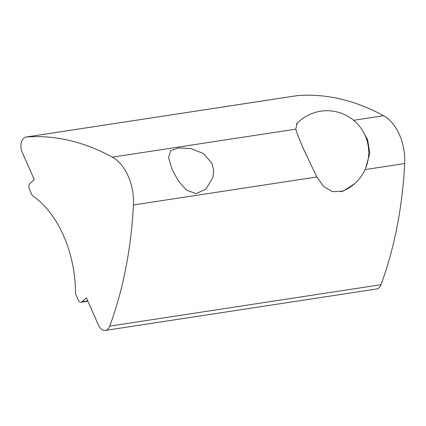 <?xml version="1.0" encoding="UTF-8"?>
<svg xmlns="http://www.w3.org/2000/svg" width="426" height="426" viewBox="0 0 426 426"><rect width="100%" height="100%" fill="white"/><g stroke="black" fill="none" stroke-linecap="round" stroke-linejoin="round"><path stroke-width="0.64" d="M211.988 163.376L213.671 170.309L212.968 177.328L205.955 189.059L196.072 193.633L186.513 190.188L178.51 181.135L172.099 169.468L168.574 157.849L170.629 150.697L178.611 147.881L191.109 148.605L203.516 153.605L211.988 163.376M364.874 134.904L367.558 139.621L369.837 153.259L365.636 168.222M354.533 183.792L343.207 191.125L332.413 191.689L323.409 186.3L316.827 176.966L303.733 149.366C299.776 140.367 297.108 133.631 295.74 129.153L297.284 123.109L297.747 122.715M107.815 329.192A10.426 6.603 -98.7 0 0 109.759 326.124A333.728 211.376 -98.7 0 0 133.45 204.965A41.716 26.423 -98.7 0 0 112.363 157.151A333.728 211.376 -98.7 0 0 26.353 137.012A10.426 6.603 -98.7 0 0 26.039 137.044A10.426 6.603 -98.7 0 0 22.227 152.316L34.256 179.591L29.948 183.563A4.169 2.641 -98.7 0 0 29.394 189.187L31.673 194.352A4.169 2.641 -98.7 0 0 33.031 196.109A93.858 59.448 81.3 0 1 75.508 292.417A4.169 2.641 -98.7 0 0 76.036 294.936L78.315 300.101A4.169 2.641 -98.7 0 0 81.1 302.242A4.169 2.641 -98.7 0 0 82.074 301.757L86.387 297.785L98.417 325.059A10.426 6.603 -98.7 0 0 105.376 330.406A10.426 6.603 -98.7 0 0 107.815 329.192M105.376 330.406L376.627 288.988A10.426 6.603 -98.7 0 0 379.065 287.774A10.426 6.603 -98.7 0 0 381.009 284.701A333.728 211.376 -98.7 0 0 404.7 163.547A41.716 26.423 -98.7 0 0 383.613 115.734A333.728 211.376 -98.7 0 0 297.604 95.594A10.426 6.603 -98.7 0 0 297.289 95.626L26.039 137.044M109.759 326.124L381.009 284.701M133.45 204.965L316.827 176.966M112.363 157.151L295.74 129.153M365.045 169.601L404.7 163.547M353.639 120.313L383.613 115.734M26.353 137.012L297.604 95.594M82.074 301.757L87.756 300.889M81.1 302.242L87.894 301.203M342.813 191.258L343.042 190.954M340.8 191.806A41.716 41.716 0 0 0 355.492 121.942A41.716 41.716 0 0 0 296.389 124.12"/></g></svg>
